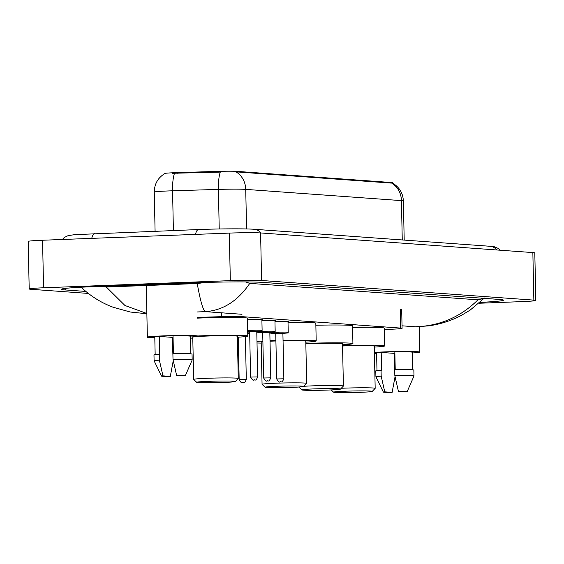 <?xml version="1.0" encoding="UTF-8"?>
<svg xmlns="http://www.w3.org/2000/svg" width="564" height="564" viewBox="0 0 564 564"><rect width="100%" height="100%" fill="white"/><g stroke="black" fill="none" stroke-linecap="round" stroke-linejoin="round"><path stroke-width="0.85" d="M274.964 321.565A9.518 0.381 -1.2 0 1 275.31 321.55A9.518 0.381 -1.2 0 1 288.599 321.621A9.518 0.381 -1.2 0 1 288.007 321.769M261.907 320.62A9.518 0.381 -1.2 0 1 262.253 320.613A9.518 0.381 -1.2 0 1 275.542 320.683A9.518 0.381 -1.2 0 1 274.95 320.824M247.448 319.746A9.518 0.381 -1.2 0 1 249.189 319.668A9.518 0.381 -1.2 0 1 262.479 319.739A9.518 0.381 -1.2 0 1 261.886 319.887M391.155 182.496L391.162 183.081L391.705 183.088A20.819 19.105 94.1 0 1 401.434 200.615A23.794 0.952 178.8 0 1 403.38 200.946C402.943 193.029 399.305 187.065 392.466 183.067L392.466 182.729A16.06 0.642 178.8 0 0 391.155 182.496L236.676 171.364A16.06 0.642 178.8 0 0 218.226 171.378L177.089 172.626A16.06 0.642 178.8 0 0 174.431 172.718A16.06 0.642 178.8 0 0 164.737 173.515L164.744 173.606M384.352 329.566L394.053 329.108A17.851 0.719 178.8 0 0 402.09 328.34A17.851 0.719 178.8 0 0 400.623 328.086L242.041 316.651A17.851 0.719 178.8 0 0 221.539 316.665L197.52 317.398M88.351 293.428L31.147 289.304A23.794 0.952 -1.2 0 1 29.194 288.965A23.794 0.952 -1.2 0 1 43.555 287.788L230.316 280.646A23.794 0.952 -1.2 0 1 261.59 280.491L533.854 300.118A23.794 0.952 -1.2 0 1 535.8 300.457A23.794 0.952 -1.2 0 1 521.439 301.634L478.977 303.256M29.194 288.965L28.2 241.42A23.794 0.952 -1.2 0 1 42.561 240.243L229.322 233.101A23.794 0.952 -1.2 0 1 260.596 232.946L532.853 252.573A23.794 0.952 -1.2 0 1 534.806 252.912L535.8 300.457M479.957 302.382A51.162 2.052 178.8 0 0 503.504 300.161A51.162 2.052 178.8 0 0 499.316 299.435L263.36 282.423A51.162 2.052 178.8 0 0 196.124 282.754L92.369 286.724A51.162 2.052 178.8 0 0 61.49 289.262A51.162 2.052 178.8 0 0 65.678 289.981L85.89 291.44M245.439 281.922L249.767 283.375C237.853 300.922 223.09 310.348 205.465 311.645C203.082 310.475 200.34 301.106 197.252 283.544L205.254 282.451M249.767 283.375L477.955 299.822L483.82 298.321M197.252 283.544L106.328 287.027L124.947 305.498L146.859 313.492M99.891 286.442L106.328 287.027M484.405 298.025L470.179 310.087L461.232 315.466C450.777 320.895 439.779 324.378 428.252 325.907L415.428 326.789C439.793 325.971 460.64 316.982 477.955 299.822M146.866 313.753L130.27 312.019L113.089 307.218C102.634 303.34 93.116 297.7 84.529 290.284L80.786 286.829M402.252 239.947L401.434 200.615L245.735 189.384A23.794 0.952 178.8 0 0 218.402 189.405A20.819 4.787 -91.7 0 1 220.291 172.098L172.33 173.289M391.162 183.081L236.013 171.858A20.819 19.105 -85.9 0 1 245.735 189.384L246.567 228.956M173.07 337.639A25.281 1.015 -1.2 0 1 172.246 337.66M154.804 337.73A25.281 1.015 -1.2 0 1 147.359 337.166A25.281 1.015 -1.2 0 1 162.615 335.911A25.281 1.015 -1.2 0 1 197.915 336.109A25.281 1.015 -1.2 0 1 190.491 336.983M173.402 353.691L173.035 335.911A17.851 0.719 -1.2 0 1 190.477 336.264L190.843 353.825M176.602 375.335A11.9 0.479 -1.2 0 1 185.352 375.617A11.9 0.479 -1.2 0 1 183.963 375.864L176.602 375.335L173.014 359.649A19.035 0.761 -1.2 0 1 192.169 360.008A19.035 0.761 -1.2 0 1 192.162 360.022L185.352 375.617M173.014 359.649L172.894 353.706A19.035 0.761 -1.2 0 1 192.042 354.065L192.169 360.008M161.565 376.118A11.9 0.479 -1.2 0 1 162.954 375.857L170.314 376.385A11.9 0.479 -1.2 0 1 161.565 376.118L154.106 360.819A19.035 0.761 -1.2 0 1 154.099 360.805A19.035 0.761 -1.2 0 1 159.365 360.17L159.238 354.227L159.753 354.262L159.379 336.433L172.239 337.357L172.922 355.214M155.156 354.573L154.79 337.011A17.851 0.719 -1.2 0 1 159.379 336.433M173.24 360.685L170.314 376.385M162.954 375.857L159.365 360.17M154.099 360.805L153.979 354.862A19.035 0.761 -1.2 0 1 159.238 354.227M394.885 353.635A25.281 1.015 -1.2 0 1 394.06 353.649M376.625 353.72A25.281 1.015 -1.2 0 1 374.447 353.663M374.418 352.429A25.281 1.015 -1.2 0 1 384.436 351.908A25.281 1.015 -1.2 0 1 419.729 352.098A25.281 1.015 -1.2 0 1 412.312 352.972M395.223 369.681L394.849 351.901A17.851 0.719 -1.2 0 1 412.298 352.253L412.665 369.815M398.417 391.324A11.9 0.479 -1.2 0 1 407.166 391.613A11.9 0.479 -1.2 0 1 405.777 391.853L398.417 391.324L394.835 375.638A19.035 0.761 -1.2 0 1 413.983 375.998A19.035 0.761 -1.2 0 1 413.983 376.012L413.856 370.054A19.035 0.761 -1.2 0 0 394.708 369.695L394.835 375.638M383.379 392.107A11.9 0.479 -1.2 0 1 384.768 391.846L392.128 392.375A11.9 0.479 -1.2 0 1 383.379 392.107L375.92 376.815A19.035 0.761 -1.2 0 1 375.92 376.801A19.035 0.761 -1.2 0 1 381.179 376.16L381.052 370.217L381.574 370.252L381.201 352.422L394.053 353.353L394.737 371.204M376.978 370.562L376.611 353.001A17.851 0.719 -1.2 0 1 381.201 352.422M395.061 376.674L392.128 392.375M384.768 391.846L381.179 376.16M375.92 376.801L375.793 370.858A19.035 0.761 -1.2 0 1 381.052 370.217M223.682 382.448A19.338 0.775 -1.2 0 1 196.709 382.329A19.338 0.775 -1.2 0 1 208.363 381.342A19.338 0.775 -1.2 0 1 235.336 381.525A19.338 0.775 -1.2 0 1 223.682 382.448M196.709 382.329L193.671 379.424A22.306 0.895 -1.2 0 1 193.656 379.389A22.306 0.895 -1.2 0 1 207.122 378.289A22.306 0.895 -1.2 0 1 238.262 378.458A22.306 0.895 -1.2 0 1 238.248 378.493L235.336 381.525M238.262 378.458L237.381 336.264A22.306 0.895 178.8 0 0 206.234 336.088A22.306 0.895 178.8 0 0 192.768 337.194L193.656 379.389M192.789 338.153A32.719 1.311 -1.2 0 1 190.519 338.111M197.908 335.968A32.719 1.311 -1.2 0 1 202.109 335.791A32.719 1.311 -1.2 0 1 247.786 336.045A32.719 1.311 -1.2 0 1 237.402 337.223M197.541 318.138A32.719 1.311 -1.2 0 1 201.736 317.962A32.719 1.311 -1.2 0 1 247.413 318.216L247.786 336.045M292.089 387.376A19.338 0.775 -1.2 0 1 265.115 387.264A19.338 0.775 -1.2 0 1 276.769 386.277A19.338 0.775 -1.2 0 1 303.742 386.453A19.338 0.775 -1.2 0 1 292.089 387.376M265.115 387.264L262.077 384.359A22.306 0.895 -1.2 0 1 262.063 384.324A22.306 0.895 -1.2 0 1 275.528 383.217A22.306 0.895 -1.2 0 1 306.668 383.386A22.306 0.895 -1.2 0 1 306.654 383.421L303.742 386.453M275.916 340.973A22.306 0.895 178.8 0 0 274.64 341.023A22.306 0.895 178.8 0 0 270.022 341.227M262.887 341.749A22.306 0.895 178.8 0 0 261.174 342.129L262.063 384.324M261.195 343.088A32.719 1.311 -1.2 0 1 257.015 342.982M256.987 341.446A32.719 1.311 -1.2 0 1 262.873 341.072M270.008 340.748A32.719 1.311 -1.2 0 1 270.516 340.726A32.719 1.311 -1.2 0 1 275.902 340.543M306.668 383.386L305.787 341.192A22.306 0.895 178.8 0 0 283.05 340.776M283.043 340.353A32.719 1.311 -1.2 0 1 316.192 340.973A32.719 1.311 -1.2 0 1 305.808 342.151M288.021 322.432A32.719 1.311 -1.2 0 1 315.819 323.144L316.192 340.973M328.812 390.027A19.338 0.775 -1.2 0 1 301.839 389.907A19.338 0.775 -1.2 0 1 313.492 388.92A19.338 0.775 -1.2 0 1 340.466 389.104A19.338 0.775 -1.2 0 1 328.812 390.027M303.897 386.291A22.306 0.895 -1.2 0 1 312.252 385.868A22.306 0.895 -1.2 0 1 343.398 386.037A22.306 0.895 -1.2 0 1 343.377 386.072L340.466 389.104M343.398 386.037L342.51 343.843A22.306 0.895 178.8 0 0 311.37 343.673A22.306 0.895 178.8 0 0 305.843 343.92M305.836 343.427A32.719 1.311 -1.2 0 1 307.239 343.37A32.719 1.311 -1.2 0 1 352.923 343.624A32.719 1.311 -1.2 0 1 342.531 344.801M315.868 325.259A32.719 1.311 -1.2 0 1 352.549 325.795L352.923 343.624M360.593 392.318A19.338 0.775 -1.2 0 1 333.613 392.199A19.338 0.775 -1.2 0 1 345.267 391.212A19.338 0.775 -1.2 0 1 372.247 391.395A19.338 0.775 -1.2 0 1 360.593 392.318M341.262 388.272A22.306 0.895 -1.2 0 1 344.026 388.159A22.306 0.895 -1.2 0 1 375.173 388.328A22.306 0.895 -1.2 0 1 375.152 388.363L372.247 391.395M375.173 388.328L374.284 346.134A22.306 0.895 178.8 0 0 343.145 345.965A22.306 0.895 178.8 0 0 342.559 345.986M342.545 345.542A32.719 1.311 -1.2 0 1 384.697 345.915A32.719 1.311 -1.2 0 1 374.306 347.093M352.585 327.437A32.719 1.311 -1.2 0 1 384.324 328.086L384.697 345.915M177.089 172.626L177.11 173.486M236.676 171.364L236.69 171.95M218.226 171.378L218.247 172.239M221.462 312.801L221.539 316.665M400.228 309.241L400.623 328.086M91.784 238.361A9.518 3.765 -92.2 0 1 94.858 233.51A9.518 3.765 -92.2 0 1 95.02 233.51M195.539 234.391A9.518 3.765 -92.2 0 1 198.613 229.541A9.518 3.765 -92.2 0 1 198.775 229.541M260.674 232.946A9.518 8.735 -85.9 0 0 254.385 229.287C245.312 228.582 219.177 228.737 198.613 229.541L74.667 234.659L68.174 235.604L64.275 237.493L62.364 239.481M496.63 249.965A9.518 8.735 -85.9 0 0 490.342 246.299L254.385 229.287M241.991 314.282L205.465 311.645L197.407 311.955M415.428 326.789L402.033 325.823M533.854 300.118L532.853 252.573M261.59 280.491L260.596 232.946M230.316 280.646L229.322 233.101M43.555 287.788L42.561 240.243M65.643 288.359L65.678 289.981M481.804 298.173L481.825 299.153M219.227 228.977L218.402 189.405L172.563 190.801A23.794 0.952 178.8 0 0 168.629 190.935A23.794 0.952 178.8 0 0 154.268 192.112L155.086 231.205M174.48 173.43A20.819 4.787 -91.7 0 0 172.563 190.801L173.395 230.507M247.723 332.845A8.925 0.36 -1.2 0 1 249.669 332.908M247.744 333.937L249.683 333.768L247.744 333.937M249.683 333.557L247.737 333.472M241.314 379.487L246.299 379.516C244.12 384.436 243.824 381.786 243.077 382.582C242.026 381.419 242.506 385.318 239.164 379.664L241.314 379.487M243.028 382.582L242.555 382.547L243.028 382.582M247.674 330.469A8.925 0.36 -1.2 0 1 249.655 330.384A8.925 0.36 -1.2 0 1 262.112 330.448L261.886 319.619M256.853 331.456L247.681 331.096M247.695 331.597L249.563 331.611L247.695 331.597M249.274 331.371L257.135 331.202M254.843 331.35L257.17 331.195L256.782 331.752L249.648 331.9L249.232 331.357L251.763 331.421M257.727 376.921C255.316 382.195 255.09 379.001 254.512 379.981C253.455 378.818 253.941 382.716 250.592 377.069L257.727 376.921L256.782 331.752M253.983 379.946L254.456 379.981L253.983 379.946M269.916 332.4L262.958 331.935L262.62 332.548L259.722 332.52L257.755 332.344L257.325 331.766A8.925 0.36 -1.2 0 1 262.711 331.322A8.925 0.36 -1.2 0 1 275.169 331.392L274.943 320.563M262.331 332.309L270.191 332.147M267.9 332.295L270.226 332.133L269.839 332.689L262.704 332.845L262.295 332.302L264.819 332.358M270.791 377.859C268.372 383.139 268.147 379.946 267.569 380.926C266.511 379.762 266.998 383.661 263.649 378.007L270.791 377.859L269.839 332.689M267.047 380.89L267.519 380.926L267.047 380.89M282.973 333.338L276.022 332.88L275.676 333.493L272.786 333.458L270.812 333.282L270.382 332.711A8.925 0.36 -1.2 0 1 275.768 332.267A8.925 0.36 -1.2 0 1 288.225 332.337L288 321.501M275.387 333.253L283.255 333.084M280.957 333.232L283.29 333.077L282.902 333.634L275.761 333.782L275.352 333.239L277.876 333.303M283.847 378.804C281.436 384.077 281.21 380.883 280.625 381.863C279.575 380.7 280.054 384.599 276.712 378.952L283.847 378.804L282.902 333.634M280.104 381.828L280.576 381.863L280.104 381.828M401.688 309.347L402.09 328.34M500.353 250.233L498.555 248.555L494.579 246.828L490.342 246.299M141.966 313.528L146.873 313.887M164.892 173.515C157.934 177.759 154.395 183.956 154.268 192.112M403.38 200.946L404.198 240.088M147.359 337.166L146.273 285.497M407.166 391.613L413.983 376.012M419.729 352.098L419.2 326.732M246.299 379.516L245.403 336.588M239.164 379.664L238.269 337.166M250.592 377.069L249.648 331.9M256.514 331.47C266.088 330.786 260.011 331.329 262.112 330.448M263.649 378.007L262.704 332.845M269.571 332.415C279.152 331.724 273.068 332.274 275.169 331.392M276.712 378.952L275.761 333.782M282.627 333.352C292.208 332.668 286.131 333.211 288.225 332.337M301.839 389.907L298.842 387.045M333.613 392.199L331.237 389.928"/></g></svg>
